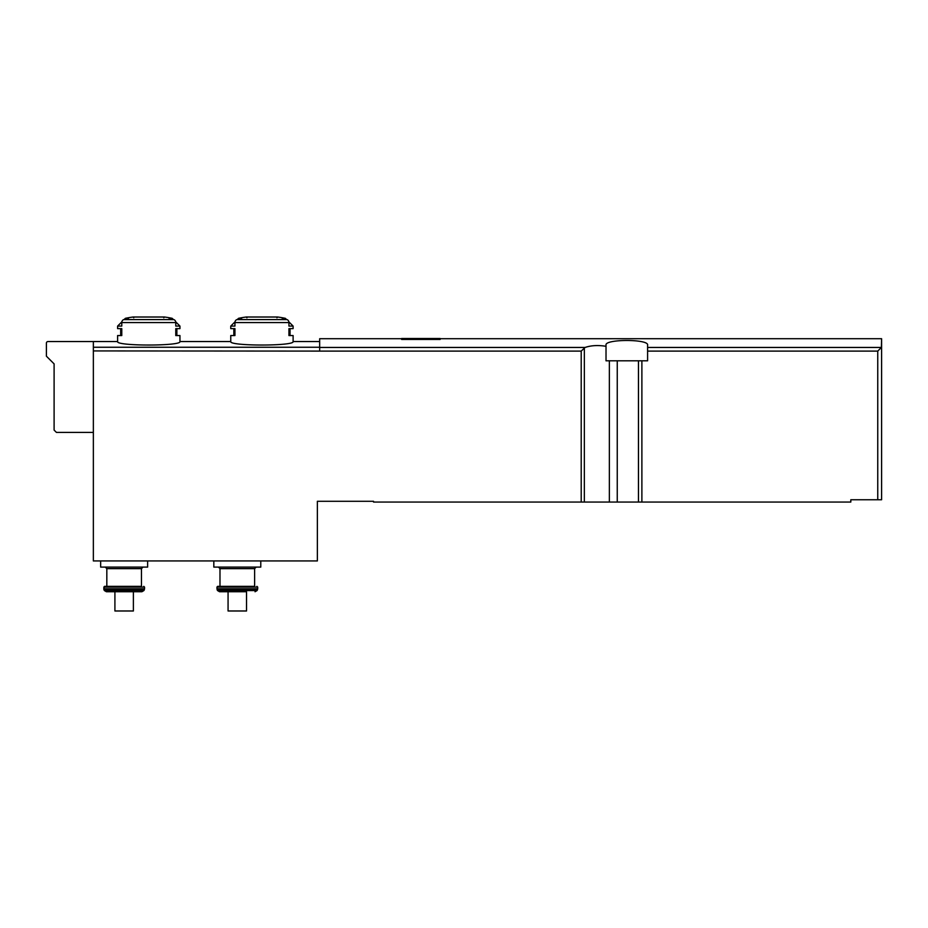 <?xml version="1.0" encoding="UTF-8"?>
<svg xmlns="http://www.w3.org/2000/svg" width="928" height="928" viewBox="0 0 928 928"><rect width="100%" height="100%" fill="white"/><g stroke="black" fill="none" stroke-linecap="round" stroke-linejoin="round"><path stroke-width="1.39" d="M401.65 338.708L319.673 338.708L319.673 351.097L581.206 351.097L581.206 502.06L373.555 502.06L373.555 501.294L317.364 501.294L317.364 560.941L93.357 560.941L93.357 341.562L47.943 341.562A1.543 1.543 0 0 0 46.4 343.105L46.4 356.19L54.102 363.88L54.102 430.082L56.411 432.39L93.357 432.39M606.019 346.306L606.019 360.806L647.593 360.806L647.593 345.112C649.171 338.94 604.406 338.952 606.019 345.112L606.019 346.306C598.119 345.03 591.148 345.413 585.092 347.455L581.206 351.097M647.593 347.455L881.391 347.455L881.6 338.708L881.6 499.751L850.814 499.751L850.814 502.06L581.206 502.06M401.65 339.451L440.139 339.451L440.139 338.488L401.65 338.488L401.65 339.451M125.361 318.327L128.505 318.327A115.466 99.992 90 0 0 123.784 319.592A3.074 2.668 90 0 0 121.777 322.573L121.777 326.088L117.601 326.088L117.601 328.628L121.777 328.628L121.777 335.553L117.601 335.553L117.601 341.562C115.78 346.19 181.795 346.19 179.951 341.562L179.951 335.553L175.775 335.553L175.775 328.628L179.951 328.628L179.951 326.088L175.775 326.088L175.775 322.573A3.074 2.668 -90 0 0 173.78 319.592A115.466 99.992 -90 0 0 169.058 318.327L172.19 318.327A115.466 115.466 0 0 0 164.662 317.028L132.89 317.028A115.466 115.466 0 0 0 125.361 318.327L124.236 319.464M288.852 321.83L293.109 326.088L288.933 326.088L288.933 322.573A3.074 2.668 -90 0 0 286.938 319.592A115.466 99.992 -90 0 0 282.216 318.327L285.348 318.327A115.466 115.466 0 0 0 277.82 317.028L246.048 317.028A115.466 115.466 0 0 0 238.519 318.327L241.663 318.327A115.466 99.992 90 0 0 236.942 319.592A3.074 2.668 90 0 0 234.935 322.573L234.935 326.088L230.759 326.088L230.759 328.628L234.935 328.628L234.935 335.553L230.759 335.553L230.759 341.562C228.938 346.19 294.953 346.19 293.109 341.562L319.673 341.562M293.109 341.562L293.109 335.553L288.933 335.553L288.933 328.628L293.109 328.628L293.109 326.088M246.535 591.739L219.565 591.739L246.535 591.739L246.535 610.984L228.068 610.984L228.068 591.739M114.91 591.739L114.91 610.984L133.388 610.984L133.388 591.739L106.418 591.739L141.88 591.739L143.875 590.579L104.412 590.579L104.052 589.964L144.234 589.964L144.548 588.804L103.75 588.804L104.052 589.964M881.391 347.455L877.749 351.097L877.749 499.751M93.357 350.923L319.673 351.097M147.622 560.941L147.622 567.101L100.665 567.101L100.665 560.941M106.824 568.644L141.462 568.644L141.462 586.345L106.824 586.345L106.824 568.644L105.282 567.101M141.462 586.345L104.516 586.345L103.75 588.804M260.78 560.941L260.78 567.101L213.823 567.101L213.823 560.941M219.982 568.644L254.62 568.644L254.62 586.345L219.982 586.345L219.982 568.644L218.44 567.101M254.62 586.345L217.674 586.345L216.908 587.122L217.21 589.964L257.392 589.964L257.706 588.804L216.908 588.804M319.673 347.455L585.092 347.455M175.775 322.573L121.777 322.573M173.78 319.592L123.784 319.592M319.673 347.258L93.357 347.258M288.933 322.573L234.935 322.573M286.938 319.592L236.942 319.592M609.36 360.806L609.36 502.06M584.35 347.954L584.35 502.06M641.886 360.806L641.886 502.06M647.593 351.097L877.749 351.097M617.248 360.806L617.248 502.06M638.464 360.806L638.464 502.06M143.77 586.345L144.548 587.122L103.75 587.122M256.928 586.345L257.706 587.122L216.908 587.122M257.392 589.964L257.033 590.579L217.57 590.579L217.21 589.964M440.139 338.708L881.6 338.708M230.759 341.562L179.951 341.562M117.601 341.562L93.357 341.562M141.462 568.644L143.005 567.101M144.548 587.122L144.548 588.804M143.875 590.579L144.234 589.964M104.412 590.579L106.418 591.739M254.62 568.644L256.163 567.101M257.706 587.122L257.706 588.804M257.033 590.579L255.038 591.739M217.57 590.579L219.565 591.739M276.95 317.794L277.716 317.016L246.152 317.016L246.929 317.794M238.519 318.327L237.382 319.464M235.016 321.83L230.759 326.088M233.844 335.553L233.844 328.628M285.348 318.327L286.485 319.464M290.035 328.628L290.035 335.553M163.792 317.794L164.558 317.016L132.994 317.016L133.771 317.794M121.858 321.83L117.601 326.088M120.686 335.553L120.686 328.628M172.19 318.327L173.327 319.464M175.705 321.83L179.951 326.088M176.877 328.628L176.877 335.553"/></g></svg>
